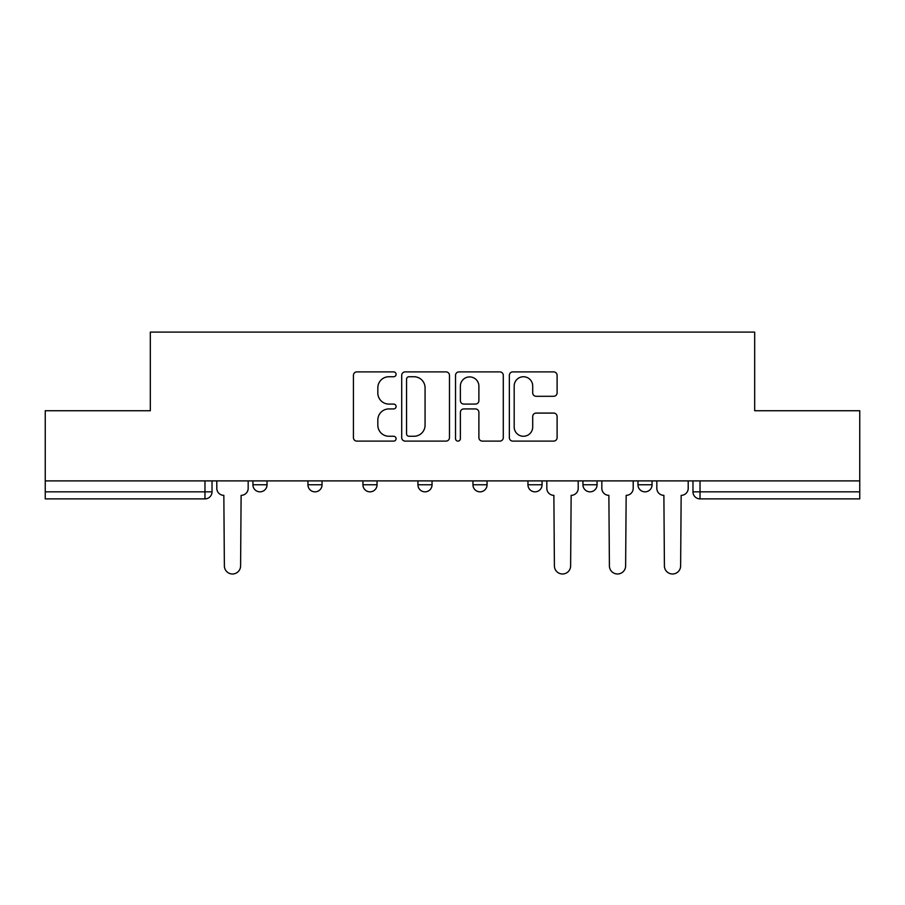 <?xml version="1.0" encoding="UTF-8"?>
<svg xmlns="http://www.w3.org/2000/svg" width="905" height="905" viewBox="0 0 905 905"><rect width="100%" height="100%" fill="white"/><g stroke="black" fill="none" stroke-linecap="round" stroke-linejoin="round"><path stroke-width="1.36" d="M396.085 374.308A2.421 2.421 0 0 0 393.664 371.887L356.887 371.887A3.462 3.462 0 0 0 353.425 375.349L353.425 437.647A3.462 3.462 0 0 0 356.887 441.108L393.664 441.108A2.421 2.421 0 0 0 396.085 438.687A2.421 2.421 0 0 0 393.664 436.267L388.901 436.267A11.075 11.075 0 0 1 377.826 425.192L377.826 419.999A11.075 11.075 0 0 1 388.901 408.924L393.664 408.924A2.421 2.421 0 0 0 396.085 406.503A2.421 2.421 0 0 0 393.664 404.083L388.901 404.083A11.075 11.075 0 0 1 377.826 393.008L377.826 387.815A11.075 11.075 0 0 1 388.901 376.74L393.664 376.74A2.421 2.421 0 0 0 396.085 374.308M582.956 480.894L582.956 484.775L597.062 484.775A7.048 7.048 0 0 1 590.015 491.834A7.048 7.048 0 0 1 582.956 484.775L582.956 480.894M527.954 480.894L527.954 484.775L542.061 484.775A7.048 7.048 0 0 1 535.013 491.834A7.048 7.048 0 0 1 527.954 484.775L527.954 480.894M417.94 484.775L417.94 480.894L417.94 484.775A7.048 7.048 0 0 0 424.999 491.834A7.048 7.048 0 0 1 417.94 484.775L432.047 484.775A7.048 7.048 0 0 1 424.999 491.834M307.938 484.775L307.938 480.894L307.938 484.775A7.048 7.048 0 0 0 314.985 491.834A7.048 7.048 0 0 1 307.938 484.775L322.044 484.775A7.048 7.048 0 0 1 314.985 491.834A7.048 7.048 0 0 0 322.044 484.775L322.044 480.894L322.044 484.775M553.645 396.288A3.462 3.462 0 0 0 557.107 392.827L557.107 375.349A3.462 3.462 0 0 0 553.645 371.887L512.807 371.887A3.462 3.462 0 0 0 509.345 375.349L509.345 437.647A3.462 3.462 0 0 0 512.807 441.108L553.645 441.108A3.462 3.462 0 0 0 557.107 437.647L557.107 416.538A3.462 3.462 0 0 0 553.645 413.076L536.167 413.076A3.462 3.462 0 0 0 532.706 416.538L532.706 427.002A9.254 9.254 0 0 1 523.452 436.267A9.254 9.254 0 0 1 514.187 427.002L514.187 385.994A9.254 9.254 0 0 1 523.452 376.74A9.254 9.254 0 0 1 532.706 385.994L532.706 392.827A3.462 3.462 0 0 0 536.167 396.288L553.645 396.288M45.25 480.894L45.25 410.734L150.321 410.734L150.321 332.101L754.68 332.101L754.68 410.734L859.75 410.734L859.75 480.894L45.25 480.894L45.25 491.834L212.03 491.834L212.03 480.894L212.03 491.834A7.048 7.048 0 0 1 204.971 498.881L45.25 498.881L45.25 491.834M449.468 375.349A3.462 3.462 0 0 0 446.007 371.887L405.169 371.887A3.462 3.462 0 0 0 401.707 375.349L401.707 437.647A3.462 3.462 0 0 0 405.169 441.108L446.007 441.108A3.462 3.462 0 0 0 449.468 437.647L449.468 375.349M458.993 371.887L499.832 371.887A3.462 3.462 0 0 1 503.293 375.349L503.293 437.647A3.462 3.462 0 0 1 499.832 441.108L482.354 441.108A3.462 3.462 0 0 1 478.892 437.647L478.892 412.386A3.462 3.462 0 0 0 475.43 408.924L463.835 408.924A3.462 3.462 0 0 0 460.374 412.386L460.374 438.687A2.421 2.421 0 0 1 457.953 441.108A2.421 2.421 0 0 1 455.532 438.687L455.532 375.349A3.462 3.462 0 0 1 458.993 371.887M692.97 480.894L692.97 491.834L859.75 491.834L859.75 498.881L700.029 498.881A7.048 7.048 0 0 1 692.97 491.834L692.97 480.894M859.75 480.894L859.75 491.834M652.075 480.894L652.075 484.775A7.048 7.048 0 0 1 645.016 491.834A7.048 7.048 0 0 1 637.968 484.775L652.075 484.775L652.075 480.894M637.968 480.894L637.968 484.775M597.062 484.775L597.062 480.894L597.062 484.775A7.048 7.048 0 0 1 590.015 491.834M542.061 484.775L542.061 480.894L542.061 484.775A7.048 7.048 0 0 1 535.013 491.834M487.06 480.894L487.06 484.775A7.048 7.048 0 0 1 480.001 491.834A7.048 7.048 0 0 1 472.953 484.775A7.048 7.048 0 0 0 480.001 491.834A7.048 7.048 0 0 0 487.06 484.775L487.06 480.894M472.953 480.894L472.953 484.775L487.06 484.775M432.047 480.894L432.047 484.775M377.046 480.894L377.046 484.775A7.048 7.048 0 0 1 369.987 491.834A7.048 7.048 0 0 1 362.939 484.775L377.046 484.775M362.939 480.894L362.939 484.775M267.032 480.894L267.032 484.775A7.048 7.048 0 0 1 259.984 491.834A7.048 7.048 0 0 1 252.925 484.775A7.048 7.048 0 0 0 259.984 491.834A7.048 7.048 0 0 0 267.032 484.775L267.032 480.894M252.925 480.894L252.925 484.775L267.032 484.775M408.981 376.74A2.421 2.421 0 0 0 406.56 379.161L406.56 433.846A2.421 2.421 0 0 0 408.981 436.267L413.992 436.267A11.075 11.075 0 0 0 425.067 425.192L425.067 387.815A11.075 11.075 0 0 0 413.992 376.74L408.981 376.74M478.892 386.164A9.254 9.254 0 0 0 469.627 376.91A9.254 9.254 0 0 0 460.374 386.164L460.374 400.621A3.462 3.462 0 0 0 463.835 404.083L475.43 404.083A3.462 3.462 0 0 0 478.892 400.621L478.892 386.164M216.793 488.304L216.793 480.894L216.793 488.304A7.048 7.048 0 0 0 223.84 495.352L224.372 565.874A8.111 8.111 0 0 0 232.483 573.985A8.111 8.111 0 0 0 240.594 565.874L241.115 495.352A7.048 7.048 0 0 0 248.174 488.304L248.174 480.894L248.174 488.304M223.84 495.352L224.372 565.874M240.594 565.874L241.115 495.352M546.824 488.304L546.824 480.894L546.824 488.304A7.048 7.048 0 0 0 553.871 495.352L554.403 565.874A8.111 8.111 0 0 0 562.514 573.985A8.111 8.111 0 0 0 570.625 565.874L571.146 495.352A7.048 7.048 0 0 0 578.205 488.304L578.205 480.894L578.205 488.304M553.871 495.352L554.403 565.874M570.625 565.874L571.146 495.352M601.825 488.304L601.825 480.894L601.825 488.304A7.048 7.048 0 0 0 608.873 495.352L609.404 565.874A8.111 8.111 0 0 0 617.515 573.985A8.111 8.111 0 0 0 625.626 565.874L626.158 495.352A7.048 7.048 0 0 0 633.206 488.304L633.206 480.894L633.206 488.304M608.873 495.352L609.404 565.874M625.626 565.874L626.158 495.352M656.826 488.304L656.826 480.894L656.826 488.304A7.048 7.048 0 0 0 663.885 495.352L664.406 565.874A8.111 8.111 0 0 0 672.517 573.985A8.111 8.111 0 0 0 680.628 565.874L681.16 495.352A7.048 7.048 0 0 0 688.207 488.304L688.207 480.894L688.207 488.304M663.885 495.352L664.406 565.874M680.628 565.874L681.16 495.352M204.971 480.894L204.971 498.881M700.029 480.894L700.029 498.881"/></g></svg>
